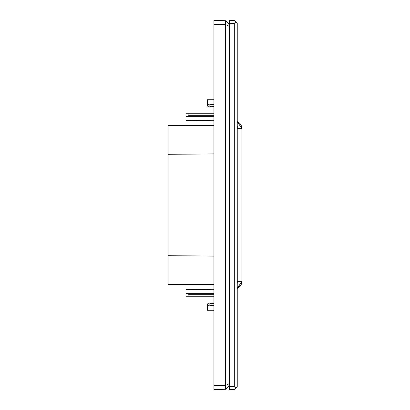 <?xml version="1.0" encoding="UTF-8"?>
<svg xmlns="http://www.w3.org/2000/svg" width="410" height="410" viewBox="0 0 410 410"><rect width="100%" height="100%" fill="white"/><g stroke="black" fill="none" stroke-linecap="round" stroke-linejoin="round"><path stroke-width="0.61" d="M234.325 386.589L235.781 388.044L234.325 389.5L229.472 389.5L229.472 386.589L234.325 386.589L234.325 23.411L229.472 23.411L229.472 386.589M229.472 23.411L229.472 20.5L234.325 20.5L237.241 23.411L237.241 386.589L235.781 388.044M235.781 21.956L234.325 23.411M213.933 303.851L207.332 303.851L207.332 305.793L213.933 305.793M213.933 99.738L207.332 99.738L207.332 104.207L213.933 104.207M229.472 385.277L225.587 389.295L213.933 389.5L213.933 385.615L225.587 385.41L225.587 24.59L213.933 24.385L213.933 385.615M213.933 24.385L213.933 20.5L225.587 20.705L229.472 24.723M225.587 389.295L225.587 385.41L229.472 383.663M229.472 26.337L225.587 24.59L225.587 20.705M207.332 305.793L207.332 310.262L213.933 310.262M213.933 305.148L213.159 305.793L211.99 304.825L210.827 305.793L209.659 304.825L208.495 305.793M213.933 104.852L213.159 104.207L211.99 105.175L210.827 104.207L209.659 105.175L208.495 104.207M213.933 303.205L213.159 303.851L211.99 302.882L210.827 303.851L209.659 302.882L208.495 303.851M207.332 104.207L207.332 106.149L213.933 106.149M208.495 106.149L209.659 107.118L210.827 106.149L211.99 107.118L213.159 106.149L213.933 106.795M237.462 126.464L237.462 126.921M237.385 127.689L237.334 128.038M237.431 282.685L237.462 283.074M239.63 123.179L237.241 121.55L239.63 123.179L237.241 121.55L241.9 128.668L241.305 125.696L240.619 124.394L241.305 125.685L239.635 123.184M237.241 288.45L239.624 286.826L238.471 287.774L241.305 284.314L241.9 281.332L237.241 288.45M237.277 128.668L241.9 128.668L241.305 125.696L241.9 128.668L241.9 281.332L241.305 284.304L239.64 286.805L241.305 284.314L241.9 281.332L237.277 281.332L237.241 125.234M213.933 113.719L188.882 113.719L188.882 115.661L185.966 116.471L185.966 120.478L213.933 120.724M213.933 296.281L185.966 296.281L185.966 284.432L168.1 284.432L168.1 255.691L213.933 256.091M185.966 293.529L188.882 294.339L213.933 294.339M213.933 289.276L185.966 289.521M237.241 284.765L237.277 281.332M213.933 153.909L168.1 154.309L168.1 255.691M213.933 125.568L168.1 125.568L168.1 154.309M188.882 115.661L213.933 115.661M185.966 125.568L185.966 120.478M185.966 116.471L185.966 113.719L188.882 113.719M185.966 116.635L213.933 116.635M185.966 293.365L213.933 293.365M213.933 284.432L185.966 284.432M188.882 294.339L188.882 296.281"/></g></svg>
